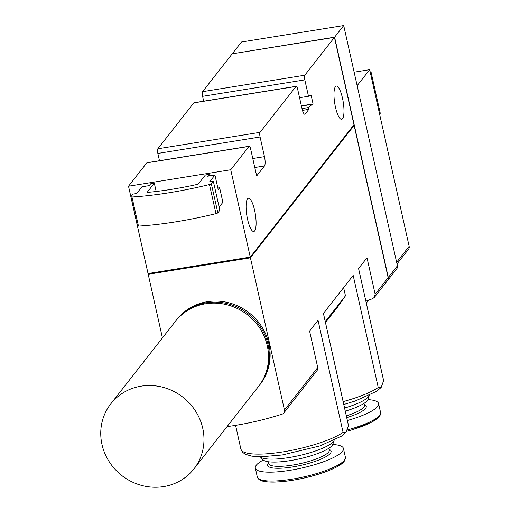 <?xml version="1.0" encoding="UTF-8"?>
<svg xmlns="http://www.w3.org/2000/svg" width="511" height="511" viewBox="0 0 511 511"><rect width="100%" height="100%" fill="white"/><g stroke="black" fill="none" stroke-linecap="round" stroke-linejoin="round"><path stroke-width="0.77" d="M209.427 175.925L209.082 174.372L205.428 174.96L198.562 183.73A2.293 0.511 167.4 0 1 196.441 184.592A101.74 22.631 167.4 0 1 148.631 192.289A2.293 0.511 167.4 0 1 147.398 192.104A2.293 0.511 167.4 0 1 147.449 191.957L147.507 192.219M219.123 207.121L222.892 202.311L219.641 187.754L217.852 188.042M156.168 191.478L154.316 183.187L150.668 183.775L149.231 185.614L141.924 186.79L136.654 193.516L133.001 194.103L131.008 196.652A2.293 0.511 167.4 0 0 130.957 196.805L137.465 225.919A2.293 0.511 167.4 0 1 137.516 225.766M250.269 257.097L230.742 169.754L249.036 146.401A3.826 0.977 -99.1 0 1 249.247 146.261A3.826 0.977 -99.1 0 1 250.652 149.02L256.669 175.95L264.5 165.954A7.652 1.955 -99.1 0 0 264.468 156.641L260.08 136.986A3.826 0.977 -99.1 0 1 260.061 132.33L296.016 86.436A3.826 0.977 -99.1 0 1 296.22 86.295A3.826 0.977 -99.1 0 1 297.626 89.055L302.02 108.709A7.652 1.955 -99.1 0 0 304.831 114.221A7.652 1.955 -99.1 0 0 305.246 113.947L308.836 109.36A1.533 0.39 -99.1 0 1 308.829 107.495L311.18 104.499A1.533 0.39 -99.1 0 1 311.263 104.442A1.533 0.39 -99.1 0 1 311.825 105.547L313.077 103.95L311.122 95.218L308.484 96.272L304.818 79.876A3.826 0.977 -99.1 0 1 304.805 75.219L334.443 37.38L353.963 124.722L250.269 257.097L148.037 273.551L128.517 186.208L146.81 162.856A3.826 0.977 80.9 0 1 147.015 162.722A3.826 0.977 80.9 0 1 147.257 162.785M230.742 169.754L128.517 186.208M260.061 132.33L157.835 148.784A3.826 0.977 80.9 0 0 157.848 153.441L159.477 160.716M157.835 148.784L193.79 102.89A3.826 0.977 80.9 0 1 193.995 102.756A3.826 0.977 80.9 0 1 194.231 102.82M304.805 75.219L202.573 91.673A3.826 0.977 80.9 0 0 202.592 96.33L203.678 101.191M202.573 91.673L232.218 53.834L334.443 37.38M335.465 107.176A16.831 4.299 80.9 0 0 341.655 119.306A16.831 4.299 80.9 0 0 343.22 102.008A16.831 4.299 80.9 0 0 336.302 86.078A16.831 4.299 80.9 0 0 335.465 107.176M247.58 219.36A16.831 4.299 80.9 0 0 253.769 231.489A16.831 4.299 80.9 0 0 255.34 214.192A16.831 4.299 80.9 0 0 248.423 198.255A16.831 4.299 80.9 0 0 247.58 219.36M346.011 432.344L341.38 436.202L320.039 445.892L282.168 454.982L261.178 456.764L251.859 456.17L245.133 454.196L242.425 452.12L240.905 449.182A55.079 12.251 -12.6 0 0 283.912 451.73A55.079 12.251 -12.6 0 0 343.079 432.376L346.011 432.344L348.464 425.503L323.412 313.415L353.178 275.416L378.229 387.504L381.161 387.472L383.62 380.631L358.562 268.537L367 257.774L375.151 294.247L374.384 297.306L372.608 298.66L365.882 301.19M343.079 432.376L318.027 320.288L309.589 331.058L317.74 367.537L317.184 370.334M325.475 322.55L337.867 306.728L345.462 295.831L343.628 287.61M227.056 426.621A336.589 316.692 -141.9 0 0 282.149 414.127A3.826 3.596 -141.9 0 0 284.448 410.033L250.428 257.825L148.203 274.279L148.88 273.417M374.41 297.325L387.51 280.603A3.826 3.596 -141.9 0 0 388.149 277.658L354.129 125.451L250.428 257.825M176.161 320.41L176.959 319.388A52.786 49.663 38.1 0 1 229.171 302.87A52.786 49.663 38.1 0 1 268.895 343.826A52.786 49.663 38.1 0 1 260.067 384.489L259.269 385.511A52.786 49.663 -141.9 0 0 248.34 313.863A52.786 49.663 -141.9 0 0 176.161 320.41A52.786 49.663 -141.9 0 0 175.765 320.921M162.434 337.937L148.203 274.279M219.641 187.754L218.197 189.587L214.946 175.03L209.67 181.763L213.323 181.175L219.832 210.289L217.833 212.838A2.293 0.511 167.4 0 1 215.968 213.636A114.745 25.524 167.4 0 1 138.481 226.111A2.293 0.511 167.4 0 1 137.465 225.919M313.077 103.95L301.375 105.834M308.484 96.272L299.561 97.71M308.836 109.36L302.455 110.389M154.316 183.187L147.449 191.957M213.323 181.175L211.324 183.724A2.293 0.511 167.4 0 1 209.465 184.528A114.745 25.524 167.4 0 1 131.972 196.997A2.293 0.511 167.4 0 1 130.957 196.805M209.082 174.372L207.645 176.206L214.946 175.03M221.589 150.713L177.368 157.835M221.435 150.458L221.18 150.783M325.264 321.611L345.462 295.831M345.289 411.176A36.038 8.016 167.4 0 0 367.997 399.359L369.319 395.361A38.248 8.508 167.4 0 1 344.586 408.04M367.901 399.615A45.134 10.041 167.4 0 1 378.574 403.556A45.134 10.041 167.4 0 1 347.371 420.508M333.447 441.478A38.248 8.508 167.4 0 1 296.412 456.176A38.248 8.508 167.4 0 1 260.214 456.764L263.114 459.817A36.038 8.016 167.4 0 0 297.159 459.325A36.038 8.016 167.4 0 0 332.15 445.458A36.038 8.016 167.4 0 0 332.846 444.231L334.168 440.233A38.248 8.508 167.4 0 1 333.447 441.478M332.75 444.487A45.134 10.041 167.4 0 1 343.424 448.428A45.134 10.041 167.4 0 1 342.459 451.341A45.134 10.041 167.4 0 1 295.728 469.29A45.134 10.041 167.4 0 1 255.328 468.121A45.134 10.041 167.4 0 1 263.312 460.009M148.969 273.404L149.091 273.96L249.86 257.736L353.401 125.565L354.129 125.451M387.587 280.501A3.826 3.596 -141.9 0 0 388.309 277.454L334.603 37.175L232.416 53.802M249.86 257.736L249.732 257.18M387.67 280.398L396.779 268.773A3.826 3.596 -141.9 0 0 397.417 265.822L343.711 25.55L334.603 37.175M343.711 25.55L241.486 42.004L232.377 53.629M396.996 263.944L408.506 249.253A3.826 3.596 -141.9 0 0 409.145 246.308L369.664 69.681L357.144 85.663M258.866 386.016A52.786 49.663 -141.9 0 0 259.269 385.511M193.912 468.932L258.47 386.527A52.786 49.663 -141.9 0 0 247.541 314.885A52.786 49.663 -141.9 0 0 175.362 321.425L110.81 403.831A52.786 49.663 -141.9 0 0 101.983 444.493A52.786 49.663 -141.9 0 0 141.707 485.45A52.786 49.663 -141.9 0 0 193.912 468.932A52.786 49.663 -141.9 0 0 202.746 428.269A52.786 49.663 -141.9 0 0 163.022 387.312A52.786 49.663 -141.9 0 0 110.81 403.831M369.664 69.681L354.136 72.185M370.328 72.664L370.999 71.808L380.273 113.301L379.603 114.151M370.999 71.808L370.168 71.942M348.464 425.503A55.079 12.251 -12.6 0 0 348.413 425.152L323.431 313.39M383.62 380.631A55.079 12.251 -12.6 0 0 383.563 380.28L358.581 268.518M343.149 401.614A55.079 12.251 -12.6 0 0 378.229 387.504M375.151 294.247L388.149 277.658M249.036 146.401L146.81 162.856M284.448 410.033L317.74 367.537M296.016 86.436L193.79 102.89M304.818 79.876L202.592 96.33M305.246 113.947L304.358 114.087M308.829 107.495L301.995 108.6M311.18 104.499L301.433 106.071M264.468 156.641L252.773 158.519M260.08 136.986L157.848 153.441M264.5 165.954L254.785 167.519M211.324 183.724L217.833 212.838M209.465 184.528L215.968 213.636M131.972 196.997L138.481 226.111M366.253 301.056L365.946 301.452M364.03 403.364L364.439 405.185A30.979 6.892 167.4 0 1 346.33 415.839M364.286 404.501A32.512 7.231 167.4 0 1 346.733 417.647M378.574 403.556L380.561 412.428A45.134 10.041 167.4 0 1 347.684 429.84M379.596 415.334A43.869 9.76 167.4 0 1 346.828 431.297L352.762 429.604L371.925 422.029L378.983 416.944L380.254 415.021L380.561 412.428M328.88 448.236L329.288 450.063A30.979 6.892 167.4 0 1 328.624 452.056A30.979 6.892 167.4 0 1 296.546 464.378A30.979 6.892 167.4 0 1 268.818 463.579L268.409 461.752M329.135 449.38A32.512 7.231 167.4 0 1 330.413 453.276A32.512 7.231 167.4 0 1 291.922 467.048A32.512 7.231 167.4 0 1 268.665 462.896M344.44 460.207A45.134 10.041 167.4 0 1 297.709 478.155A45.134 10.041 167.4 0 1 257.314 476.987C258.208 480.04 262.175 481.713 269.214 482.001C283.049 482.39 299.267 479.855 317.868 474.393C337.056 468.153 341.948 464.18 344.184 461.388L345.404 457.3A45.134 10.041 167.4 0 1 344.44 460.207M343.552 461.835A43.869 9.76 167.4 0 1 300.685 478.775A43.869 9.76 167.4 0 1 259.422 479.209M388.309 277.454L397.417 265.822M409.145 246.308L396.625 262.284M240.905 449.182L235.577 425.35M311.263 104.442L301.42 106.026M296.22 86.295L193.995 102.756M249.247 146.261L147.015 162.722M283.809 412.977L317.203 370.347M368.597 300.193L366.31 303.112M348.413 425.152L348.547 426.04M383.563 380.28L383.697 381.168M381.161 387.472L376.53 391.33L355.19 401.02L343.794 404.501M255.328 468.121L257.314 476.987M343.424 448.428L345.404 457.3"/></g></svg>
